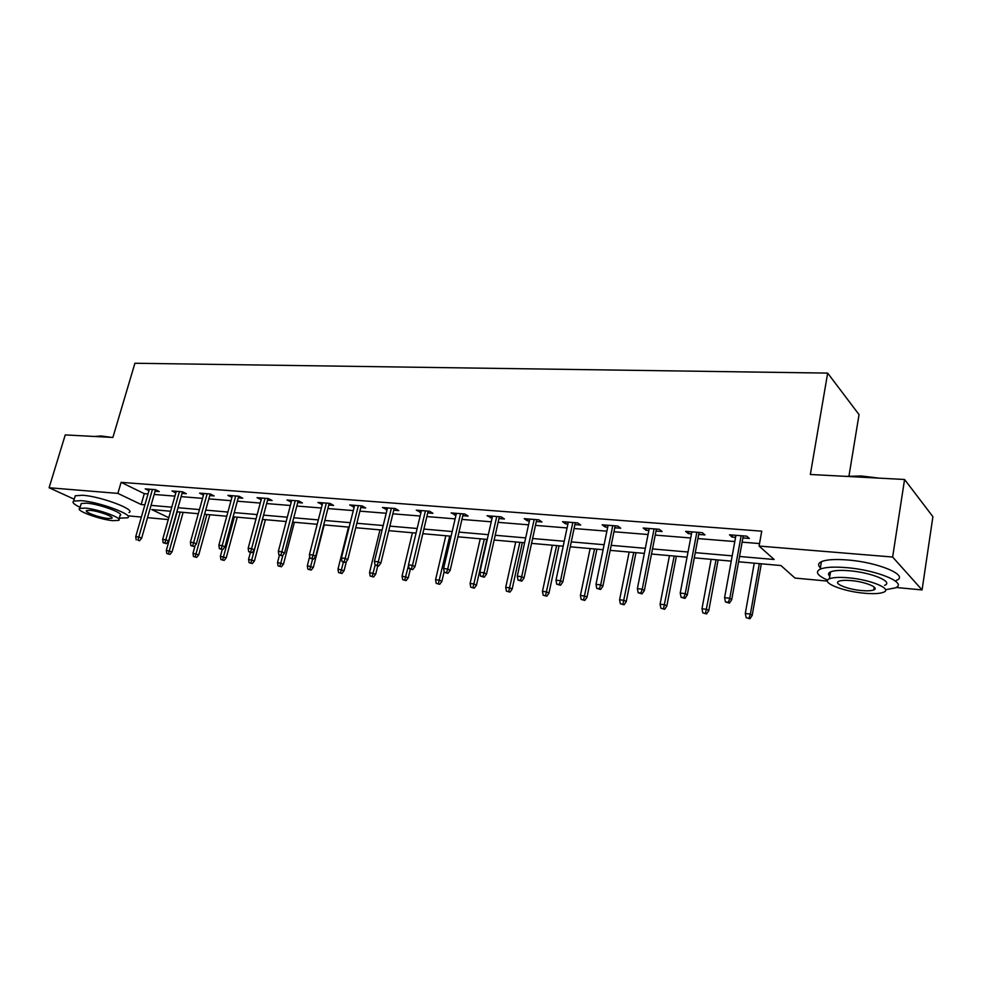 <?xml version="1.0" encoding="UTF-8"?>
<svg xmlns="http://www.w3.org/2000/svg" width="982" height="982" viewBox="0 0 982 982"><rect width="100%" height="100%" fill="white"/><g stroke="black" fill="none" stroke-linecap="round" stroke-linejoin="round"><path stroke-width="1.47" d="M848.964 476.086L859.041 414.6L827.666 373.099L134.915 363.254L112.893 437.444L65.242 434.916L49.1 487.747L117.877 493.394L141.162 504.515L144.882 504.846M827.666 373.099L810.346 474.478L904.569 479.486L932.9 516.679L922.073 589.924L896.026 587.494M827.409 581.086L794.978 578.067L780.948 565.546L738.574 561.778M168.29 519.588L147.521 517.649M141.371 517.072L128.065 515.832M739.52 556.487L774.16 559.495L759.086 546.053L761.725 531.176L121.105 482.346L144.293 493.651L148.024 493.946M154.162 494.449L174.919 496.131M181.13 496.634L202.562 498.377M208.835 498.881L231.003 500.685M237.337 501.201L260.255 503.054M266.65 503.57L290.365 505.497M296.822 506.025L321.36 508.013M327.89 508.541L353.299 510.603M359.891 511.143L386.208 513.279M392.861 513.819L420.136 516.029M426.863 516.569L455.132 518.864M461.921 519.417L491.245 521.798M498.12 522.35L528.537 524.818M535.472 525.382L567.068 527.948M574.077 528.512L606.888 531.176M613.971 531.753L648.071 534.527M655.227 535.104L690.677 537.976M697.92 538.566L734.806 541.561M742.122 542.15L759.528 543.562M742.883 537.94L749.352 538.455L746.799 536.172L729.491 534.809L732.106 537.08L735.567 537.35M698.693 534.429L704.99 534.92L702.29 532.674L685.583 531.36L688.333 533.607L691.463 533.852M656.025 531.041L662.126 531.52L659.315 529.298L643.173 528.021L646.033 530.243L648.869 530.464M614.781 527.764L620.722 528.23L617.788 526.033L602.187 524.805L605.158 526.99L607.698 527.199M574.9 524.584L580.681 525.051L577.637 522.878L562.551 521.688L565.62 523.848L567.891 524.032M536.319 521.528L541.929 521.97L538.799 519.822L524.204 518.668L527.371 520.816L529.384 520.976M498.966 518.557L504.429 518.987L501.213 516.863L487.072 515.746L492.105 518.017M462.792 515.685L468.107 516.102L464.805 514.003L451.119 512.923L455.992 515.145M427.735 512.899L432.915 513.304L429.539 511.229L416.27 510.186L421.008 512.358M393.745 510.198L398.802 510.603L395.353 508.541L382.477 507.522L387.092 509.67M360.775 507.571L365.709 507.964L362.198 505.926L349.702 504.944L354.183 507.056M328.786 505.03L333.598 505.423L330.026 503.398L317.898 502.453L322.256 504.515M297.718 502.563L302.419 502.944L298.798 500.943L287.026 500.022L291.261 502.06M267.558 500.169L272.137 500.538L268.467 498.561L257.038 497.665L261.163 499.666M238.245 497.837L242.726 498.193L239.007 496.241L227.898 495.37L231.912 497.334M209.755 495.579L214.125 495.922L210.369 493.995L199.567 493.136L203.483 495.075M182.038 493.381L186.322 493.713L182.529 491.798L172.022 490.975L175.827 492.878L176.269 491.307L162.668 539.425L165.835 539.756L179.436 491.552M155.082 491.233L159.268 491.565L155.438 489.674L145.226 488.864L148.957 490.705M904.569 479.486L892.638 557.027L922.073 589.924M74.227 499.224L49.1 487.747M121.105 482.346L117.877 493.394M759.086 546.053L892.638 557.027M151.032 505.374L171.789 507.178M178 507.719L199.456 509.584M205.729 510.124L227.898 512.052M234.232 512.604L257.174 514.593M263.569 515.145L287.296 517.207M293.765 517.772L318.315 519.908M324.846 520.472L350.267 522.682M356.871 523.259L383.201 525.542M389.866 526.119L417.166 528.488M423.893 529.077L452.186 531.532M458.987 532.121L488.336 534.674M495.21 535.276L525.677 537.915M532.625 538.517L564.245 541.266M571.254 541.88L604.102 544.728M611.197 545.341L645.346 548.312M652.514 548.938L688.014 552.019M695.256 552.645L732.204 555.861M170.647 511.254L151.744 509.572L168.818 517.723M731.246 561.127L694.286 557.837M687.032 557.199L651.508 554.032M644.339 553.394L610.178 550.362M603.083 549.724L570.223 546.802M563.202 546.176L531.569 543.365M524.609 542.739L494.142 540.039M487.268 539.425L457.907 536.81M451.106 536.209L422.8 533.68M416.061 533.091L388.762 530.661M382.096 530.059L355.754 527.715M349.15 527.138L323.729 524.867M317.198 524.29L292.636 522.105M286.167 521.528L262.44 519.417M256.032 518.852L233.09 516.802M226.756 516.237L204.575 514.273M198.303 513.709L176.858 511.806M144.293 493.651L141.162 504.515M732.474 535.055L732.106 537.08M688.701 531.606L688.333 533.607M646.426 528.279L646.033 530.243M605.55 525.063L605.158 526.99M566.025 521.958L565.62 523.848M527.776 518.95L527.371 520.816M490.742 516.041L490.325 517.87M454.862 513.218L454.445 515.022M420.1 510.48L419.67 512.26M386.38 507.829L385.951 509.572M353.667 505.264L353.238 506.982M321.924 502.759L321.495 504.453M291.102 500.341L290.672 502.011M261.163 497.984L260.721 499.629M232.071 495.701L231.629 497.322M203.777 493.467L203.335 495.063M728.374 602.285L725.477 601.978L729.442 603.095L728.374 602.285L729.81 598.222L724.581 597.682L735.935 535.325M741.128 535.73L729.81 598.222L731.713 599.695L743.251 535.902M729.442 603.095L731.713 599.695M724.581 597.682L725.477 601.978M746.16 617.666L749.99 618.746L746.16 617.666L745.289 613.505L750.383 614.069L752.175 615.444L761.308 563.803M748.996 617.985L750.383 614.069L759.319 563.631M745.289 613.505L754.25 563.177M752.175 615.444L749.99 618.746M846.067 476.38L861.447 475.988L879.123 478.136M873.661 477.841L849.59 476.565M885.482 589.74L895.203 587.899C908.51 583.21 877.245 570.002 846.324 567.633C833.841 566.626 825.126 567.142 820.166 569.167C814.913 571.966 817.405 575.612 827.63 580.104M896.345 580.387C909.651 575.55 878.46 562.244 847.564 559.986C835.081 559.016 826.365 559.58 821.418 561.667C818.092 563.251 817.748 565.313 820.387 567.854M829.815 576.25C827.9 574.445 828.133 572.985 830.539 571.868C834.135 570.407 840.445 570.039 849.467 570.775C871.635 572.494 894.062 581.945 884.549 585.346M863.988 593.189C873.158 594.024 879.663 593.717 883.481 592.269C892.994 588.967 870.518 579.576 848.338 577.797C839.315 577.035 832.994 577.367 829.397 578.791C820.179 582.24 842.298 591.324 863.988 593.189M851.185 580.595C845.355 580.104 841.267 580.313 838.923 581.234C832.945 583.443 847.245 589.323 861.275 590.526C867.167 591.054 871.341 590.845 873.771 589.924C879.872 587.776 865.424 581.761 851.185 580.595M829.041 572.85L830.293 573.353M94.53 436.462L101.085 435.959L111.432 437.371M107.541 437.162L95.242 436.511M119.227 518.177L127.5 517.809C134.915 515.194 99.513 501.925 81.199 500.636L73.662 501.09C71.821 502.318 73.969 504.392 80.094 507.338M129.023 512.53C136.461 509.83 101.121 496.487 82.807 495.259L75.27 495.763L74.767 497.408M80.892 504.662L81.248 503.484L86.711 503.165C99.857 504.097 125.291 513.611 120 515.513L118.92 519.208M112.905 520.656L118.576 520.386C123.867 518.533 98.384 509.069 85.238 508.099L79.775 508.394C74.742 510.382 99.955 519.638 112.905 520.656M90.246 510.37L86.698 510.566C83.433 511.818 99.71 517.809 108.081 518.459L111.703 518.287C115.078 517.084 98.691 511.008 90.246 510.37M683.865 597.596L681.066 597.302L684.982 598.394L683.865 597.596L685.252 593.607L680.219 593.079L691.844 531.851M696.852 532.244L685.252 593.607L687.265 595.055L699.074 532.428M684.982 598.394L687.265 595.055M680.219 593.079L681.066 597.302M640.89 593.067L638.19 592.784L642.056 593.865L640.89 593.067L642.24 589.151L637.379 588.635L649.249 528.5M654.098 528.881L642.24 589.151L644.339 590.587L656.406 529.065M642.056 593.865L644.339 590.587M637.379 588.635L638.19 592.784M702.805 612.878L706.586 613.934L702.805 612.878L701.97 608.779L706.893 609.319L708.771 610.681L718.124 559.961M705.53 613.173L716.05 559.777M701.97 608.779L711.152 559.335M708.771 610.681L706.586 613.934M660.886 608.239L664.63 609.282L660.886 608.239L660.088 604.212L664.851 604.74L666.815 606.09L676.377 556.242M663.537 608.533L674.204 556.058M660.088 604.212L669.466 555.628M666.815 606.09L664.63 609.282M599.388 588.697L596.774 588.414L600.591 589.482L599.388 588.697L600.689 584.842L595.988 584.351L608.091 525.272M612.78 525.64L600.689 584.842L602.862 586.266L615.174 525.824M600.591 589.482L602.862 586.266M595.988 584.351L596.774 588.414M559.261 584.462L556.733 584.204L560.513 585.247L559.261 584.462L560.526 580.669L555.984 580.202L568.296 522.142M572.825 522.498L560.526 580.669L562.784 582.093L575.305 522.694M560.513 585.247L562.784 582.093M555.984 580.202L556.733 584.204M520.46 580.374L518.017 580.117L521.749 581.16L520.46 580.374L521.688 576.643L517.293 576.188L529.789 519.11M534.171 519.453L521.688 576.643L524.007 578.054L536.724 519.65M521.749 581.16L524.007 578.054M517.293 576.188L518.017 580.117M620.366 603.758L624.061 604.777L620.366 603.758L619.593 599.806L624.196 600.309L626.246 601.647L635.992 552.657M622.919 604.04L633.734 552.449M619.593 599.806L629.155 552.044M626.246 601.647L624.061 604.777M581.148 599.413L584.793 600.419L581.148 599.413L580.399 595.522L584.855 596.013L586.978 597.351L596.909 549.171M583.615 599.683L594.576 548.963M580.399 595.522L590.133 548.57M586.978 597.351L584.793 600.419M543.181 595.215L546.79 596.209L543.181 595.215L542.457 591.385L546.778 591.864L548.963 593.189L559.053 545.808M545.575 595.473L556.647 545.599M542.457 591.385L552.35 545.206M548.963 593.189L546.79 596.209M506.405 591.139L509.977 592.121L506.405 591.139L505.705 587.383L509.891 587.837L512.138 589.151L522.363 542.543M508.725 591.397L519.895 542.322M505.705 587.383L515.734 541.954M512.138 589.151L509.977 592.121M470.759 587.199L474.294 588.169L470.759 587.199L470.096 583.504L474.146 583.946L476.454 585.247L486.814 539.376M473.005 587.445L484.286 539.155M470.096 583.504L480.247 538.799M476.454 585.247L474.294 588.169M436.204 583.382L439.703 584.327L436.204 583.382L435.566 579.736L439.494 580.166L441.851 581.454L444.134 571.61M438.389 583.615L449.744 536.086M435.566 579.736L445.816 535.73M441.851 581.454L439.703 584.327M402.681 579.662L406.143 580.608L402.681 579.662L402.068 576.078L408.279 577.784L410.304 569.29M404.793 579.908L408.549 565.313M402.068 576.078L412.428 532.76M408.279 577.784L406.143 580.608M370.153 576.066L373.565 576.999L370.153 576.066L369.551 572.531L375.701 574.212L377.726 565.939M372.203 576.299L375.161 565.116M369.551 572.531L379.997 529.875M375.701 574.212L373.565 576.999M338.557 572.567L341.945 573.488L338.557 572.567L337.992 569.094L344.068 570.751L346.388 561.495M340.558 572.788L343.381 562.281M337.992 569.094L348.524 527.076M344.068 570.751L341.945 573.488M307.882 569.179L311.233 570.088L307.882 569.179L307.329 565.755L313.344 567.387L324.183 524.916M309.821 569.388L312.62 559.065M307.329 565.755L309.711 556.45M313.344 567.387L311.233 570.088M278.066 565.878L281.38 566.774L278.066 565.878L277.525 562.502L283.491 564.11L294.391 522.264M279.956 566.086L282.951 555.112M277.525 562.502L279.44 555.198M283.491 564.11L281.38 566.774M249.084 562.674L252.362 563.558L249.084 562.674L248.569 559.347L254.461 560.931L265.422 519.687M250.913 562.87L262.587 519.429M248.569 559.347L250.398 552.498M254.461 560.931L252.362 563.558M220.901 559.556L224.142 560.427L220.901 559.556L220.398 556.266L226.228 557.85L237.239 517.17M222.681 559.752L234.379 516.925M220.398 556.266L222.227 549.527M226.228 557.85L224.142 560.427M193.479 556.524L196.682 557.383L193.479 556.524L192.988 553.283L198.769 554.842L209.829 514.74M195.209 556.708L206.932 514.482M192.988 553.283L195.185 545.378M198.769 554.842L196.682 557.383M482.911 576.422L480.542 576.176L484.236 577.195L482.911 576.422L484.101 572.752L479.842 572.31L492.51 516.176M496.757 516.507L484.101 572.752L486.495 574.151L499.384 516.716M484.236 577.195L486.495 574.151M479.842 572.31L480.542 576.176M446.552 572.592L444.269 572.359L447.915 573.353L446.552 572.592L447.718 568.983L443.594 568.553L456.409 513.341M460.521 513.66L447.718 568.983L450.161 570.358L463.209 513.868M447.915 573.353L450.161 570.358M443.594 568.553L444.269 572.359M411.348 568.885L409.126 568.652L412.735 569.646L411.348 568.885L412.477 565.325L408.475 564.908L421.425 510.591M425.415 510.898L412.477 565.325L414.969 566.7L428.152 511.119M412.735 569.646L414.969 566.7M408.475 564.908L409.126 568.652M377.211 565.288L375.063 565.067L378.635 566.037L377.211 565.288L378.315 561.778L374.437 561.385L387.509 507.927M391.376 508.222L378.315 561.778L380.856 563.14L394.175 508.443M378.635 566.037L380.856 563.14M374.437 561.385L375.063 565.067M344.117 561.802L342.031 561.581L345.566 562.551L344.117 561.802L345.185 558.353L341.429 557.96L354.612 505.337M358.369 505.632L345.185 558.353L347.775 559.691L361.204 505.853M345.566 562.551L347.775 559.691M341.429 557.96L342.031 561.581M312.018 558.427L309.993 558.206L313.479 559.163L312.018 558.427L313.062 555.014L309.416 554.634L322.697 502.821M326.331 503.115L313.062 555.014L315.688 556.352L329.216 503.336M313.479 559.163L315.688 556.352M309.416 554.634L309.993 558.206M280.864 555.137L278.9 554.928L282.35 555.873L280.864 555.137L281.883 551.786L278.336 551.418L291.703 500.39M295.238 500.66L281.883 551.786L284.547 553.112L298.16 500.894M282.35 555.873L284.547 553.112M278.336 551.418L278.9 554.928M250.606 551.958L248.704 551.749L252.116 552.682L250.606 551.958L251.601 548.643L248.164 548.287L261.605 498.021M265.03 498.291L251.601 548.643L254.301 549.957L268 498.525M252.116 552.682L254.301 549.957M248.164 548.287L248.704 551.749M221.232 548.864L219.367 548.668L222.754 549.576L221.232 548.864L222.19 545.599L218.851 545.255L232.353 495.726M235.692 495.984L222.19 545.599L224.927 546.9L238.687 496.217M222.754 549.576L224.927 546.9M218.851 545.255L219.367 548.668M192.668 545.857L190.864 545.661L194.215 546.569L192.668 545.857L193.614 542.629L190.373 542.297L203.925 493.48M207.165 493.737L193.614 542.629L196.375 543.918L210.197 493.983M194.215 546.569L196.375 543.918M190.373 542.297L190.864 545.661M164.915 542.923L163.159 542.739L166.461 543.635L164.915 542.923L165.835 539.756L168.622 541.033L182.492 491.798M166.461 543.635L168.622 541.033M162.668 539.425L163.159 542.739M137.91 540.088L139.481 540.787L137.91 540.088L138.806 536.945L135.737 536.638L149.387 489.196M152.456 489.441L138.806 536.945L141.629 538.222L155.524 489.711M139.481 540.787L141.629 538.222M135.737 536.638L136.203 539.904M166.793 553.566L169.972 554.425L166.793 553.566L166.326 550.374L172.034 551.909L183.131 512.358M168.474 553.75L180.209 512.101M166.326 550.374L177.177 511.831M172.034 551.909L169.972 554.425M874.213 587.101L873.771 589.924M830.539 571.868L829.397 578.791M820.166 569.167L821.418 561.667M111.923 517.539L111.703 518.287M81.248 503.484L79.775 508.394M73.662 501.09L75.27 495.763"/></g></svg>
